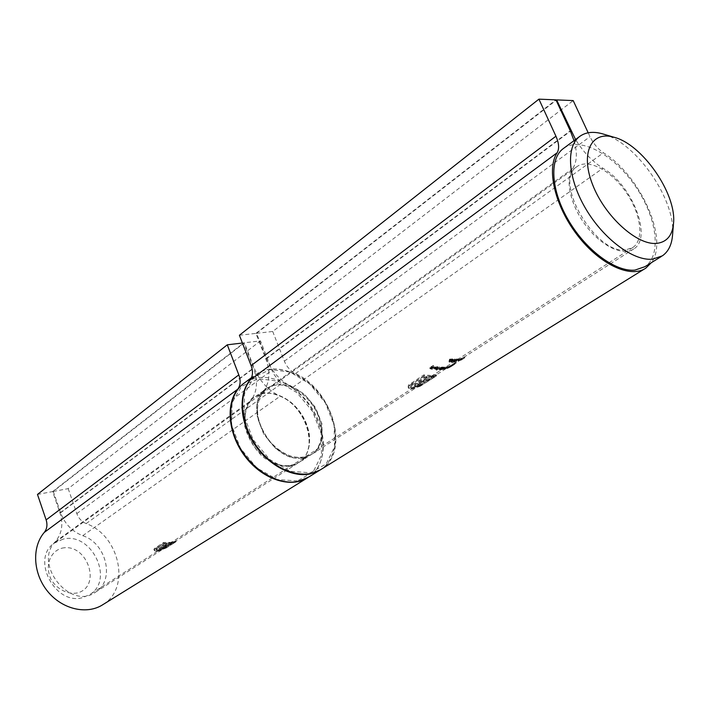 <?xml version="1.0" encoding="UTF-8"?>
<svg xmlns="http://www.w3.org/2000/svg" width="709" height="709" viewBox="0 0 709 709"><rect width="100%" height="100%" fill="white"/><g stroke="black" fill="none" stroke-linecap="round" stroke-linejoin="round"><path stroke-width="0.53" stroke-dasharray="3.54 2.66" d="M61.967 548.172C87.101 542.332 102.495 586.742 77.246 592.972C67.789 594.585 57.58 589.551 51.5 580.192C44.454 566.881 49.674 551.398 61.967 548.172M604.041 134.285C637.302 143.847 675.987 200.541 672.575 234.785M563.868 148.163C580.751 136.412 614.216 154.97 635.441 186.272C656.933 217.388 662.082 255.293 644.924 266.681M625.675 249.914C595.985 254.85 552.896 181.229 576.709 166.801C587.823 158.125 610.928 170.266 625.825 191.847C640.901 213.303 644.57 239.58 632.907 247.468L625.675 249.914M63.03 539.159L54.256 543.147C30.478 558.71 55.408 606.248 82.971 597.519L89.972 594.417C114.814 579.492 91.204 531.52 63.03 539.159M464.182 356.973L460.114 359.481L464.182 356.973L464.572 357.894L461.674 359.56L461.284 358.639M457.837 359.463L459.14 359.179L457.473 359.693L458.218 360.376L457.473 359.693M454.788 358.993L455.249 359.153L454.194 360.172L451.048 361.386L450.578 361.209L451.642 360.137L454.788 358.993L455.169 359.906L452.032 361.058L451.642 360.137M439.456 366.925L435.884 369.221L439.456 366.925L439.846 367.847L436.265 370.142L435.884 369.221M444.144 367.032L443.019 368.37L445.908 366.828L444.446 368.051L446.537 367.289L441.592 368.662L444.144 367.032L444.516 367.936L441.973 369.566L441.592 368.662M454.061 363.487L451.509 365.117L454.061 363.487L454.451 364.426L451.908 366.057L451.509 365.117M448.132 367.067L446.67 367.554L447.228 367.058L450.968 365.312L448.132 367.067L448.797 367.847L448.416 366.934M239.403 335.26L255.905 333.39L265.786 358.798C270.625 372.128 269.748 383.126 263.154 391.802C254.114 405.486 255.931 421.589 268.605 440.129C283.511 456.614 298.002 461.258 312.075 454.07C332.441 441.831 319.316 397.962 292.755 387.336C280.808 381.548 272.034 372.003 266.442 358.71L256.561 333.31L556.131 100.27M574.024 140.657C577.507 152.612 577.064 161.927 572.695 168.591C564.648 179.616 570.506 205.575 586.104 225.914C601.613 246.36 623.193 256.436 633.819 248.894C652.883 237.577 632.136 184.81 602.898 168.237C592.423 161.625 583.303 152.054 575.557 139.522M408.623 387.743L408.127 385.971L408.907 384.748L423.743 374.91L430.549 375.433L423.158 380.148L429.308 378.863L427.288 380.157L421.137 381.451L417.725 384.269L422.023 383.507L419.994 384.81L415.385 385.776L414.49 385.235L415.057 384.101L426.517 376.479L424.035 376.257L412.31 383.791L410.458 386.299L412.993 387.203L420.074 385.12L434.032 375.965L430.452 376.319L432.056 375.3L436.026 374.671L419.914 385.306L411.442 388.195L408.623 387.743L408.996 388.638L411.805 389.073L411.442 388.195M451.589 365.011L449.045 366.633L451.589 365.011L451.979 365.924L449.426 367.554L449.045 366.633M449.568 359.153L452.626 358.931L448.983 361.271L449.568 359.153L449.967 360.092L449.302 362.193L448.912 361.262M439.491 369.371L441.007 368.405L439.376 368.751L438.747 368.52L439.226 367.847L441.999 367.058L443.391 367.076L439.491 369.371L440.2 370.266L439.819 369.362M436.966 366.757L434.927 367.129L437.586 367.617L436.389 368.139L434.023 367.882L434.493 367.076L437.329 366.562L438.02 366.925L436.966 366.757L437.905 368.219L437.515 367.289M454.309 361.014L455.79 360.456L456.304 359.02L458.714 358.763L456.711 359.197L456.073 360.42L453.964 361.244L453.485 361.156L453.973 360.589L454.691 361.918L454.301 360.571M457.899 360.252L461.887 357.956L457.899 360.252L458.111 361.333L457.73 360.429M433.128 365.507L431.825 366.73L433.527 367.218L431.462 366.961L430.398 367.652L432.1 368.139L429.645 367.749L433.128 365.507L433.536 366.482L430.062 368.733L429.645 367.749M255.905 333.39L555.945 99.863M256.561 333.31L272.717 331.484L573.191 100.589M588.178 132.778L589.994 136.677C593.344 143.546 597.847 148.925 603.492 152.798C640.661 175.779 669.136 239.642 651.305 262.711M272.717 331.484L284.362 361.182C286.72 366.801 290.415 370.94 295.449 373.572C332.929 390.207 350.45 452.032 321.195 469.331M411.805 389.073L420.286 386.219L419.914 385.306M420.286 386.219L433.483 377.817L433.102 376.896M433.483 377.817L436.079 376.124L435.698 375.212M436.079 376.124L436.576 375.628L436.026 374.671M436.407 375.575L433.935 375.947L433.562 375.052M433.935 375.947L432.428 376.195L432.056 375.3M432.428 376.195L430.824 377.215L430.452 376.319M430.824 377.215L432.33 376.966L431.958 376.071M432.33 376.966L434.413 376.869L434.032 375.965M434.413 376.869L432.091 378.597L431.719 377.693M432.091 378.597L420.446 386.015L420.074 385.12M420.446 386.015L413.356 388.08L412.993 387.203M413.356 388.08L410.901 387.415L410.458 386.299M410.83 387.203L412.691 384.703L412.31 383.791M412.691 384.703L424.416 377.179L424.035 376.257M424.416 377.179L426.898 377.383L426.517 376.479M426.898 377.383L417.557 383.365L417.184 382.461M417.557 383.365L415.43 384.996L415.057 384.101M415.43 384.996L414.862 386.13L414.49 385.235M414.862 386.13L415.749 386.662L415.385 385.776M415.749 386.662L418.053 386.414L417.69 385.528M418.053 386.414L420.366 385.696L419.994 384.81M420.366 385.696L422.396 384.402L422.023 383.507M422.396 384.402L419.719 385.2L419.356 384.322M419.719 385.2L418.478 385.341L418.106 384.455M418.478 385.341L417.698 384.172M418.071 385.058L418.062 383.551M418.434 384.438L419.631 383.542L419.258 382.647M419.631 383.542L421.509 382.337L421.137 381.451M421.509 382.337L427.66 381.052L427.288 380.157M427.66 381.052L429.681 379.758L429.308 378.863M429.681 379.758L423.53 381.043L423.158 380.148M423.53 381.043L429.299 377.356L428.927 376.461L429.326 377.356L430.93 376.337L430.549 375.433M430.93 376.337L424.133 375.85L423.743 374.91M424.133 375.85L410.812 384.411L410.431 383.48M410.812 384.411L408.508 386.884L408.127 385.971M408.508 386.884L408.996 388.638M448.797 367.847L451.349 366.225L450.968 365.312M451.349 366.225L450.685 365.436M451.075 366.349L450.632 366.633L450.242 365.72M450.632 366.633L449.79 365.791M450.171 366.695L447.609 367.953L447.228 367.058M447.609 367.953L447.051 368.458L447.539 368.379L447.157 367.475M447.539 368.379L448.992 367.67L448.611 366.766M448.992 367.67L448.522 367.971M447.476 367.271L449.869 365.897L447.095 367.342L447.858 368.175L447.53 366.961M447.911 367.865L450.25 366.81L449.798 367.156L449.417 366.252M449.798 367.156L447.858 368.175M449.869 366.899L449.488 365.986M449.426 367.554L449.311 366.491M449.701 367.413L449.772 366.198M450.162 367.12L450.091 366.057M450.481 366.978L453.875 364.834L453.476 363.894M453.875 364.834L453.219 364.072M453.609 365.002L451.801 366.154L451.411 365.224M451.801 366.154L450.747 366.81L450.357 365.888M450.747 366.81L450.295 365.871M450.685 366.792L452.253 365.791L451.863 364.869M451.908 366.057L451.757 364.931M452.156 365.871L452.617 365.578L452.218 364.639M452.617 365.578L452.475 364.346M452.874 365.295L456.197 362.999L455.79 362.033M456.197 362.999L455.55 362.255M455.958 363.221L454.15 364.382L453.742 363.416M454.15 364.382L453.148 365.135L452.741 364.178M453.148 365.135L452.741 364.302M453.14 365.241L454.708 364.249L454.309 363.3M449.302 362.193L448.983 361.271M449.373 362.202L451.837 360.624L451.447 359.693M451.837 360.624L452.28 360.659L451.89 359.738M452.28 360.659L452.253 359.498M452.643 360.429L451.81 359.463M452.2 360.394L453.024 359.862L452.626 358.931M453.024 359.862L452.28 358.896M452.67 359.826L451.846 360.358L451.456 359.428M451.846 360.358L449.967 360.092M451.092 359.658L449.914 359.507L449.55 360.651L451.092 359.658L451.482 360.589L449.94 361.581L449.55 360.651M449.94 361.581L449.914 359.507M450.304 360.447L451.482 360.589M441.973 369.566L441.911 368.636M442.292 369.54L442.354 368.352M442.735 369.256L442.363 368.547M442.735 369.442L442.762 368.565M443.143 369.46L444.57 368.946L444.188 368.051M444.57 368.946L444.49 368.263M444.871 369.159L448.301 367.306L447.92 366.402M448.301 367.306L447.618 366.482M447.999 367.377L445.128 368.972L444.756 368.068M445.128 368.972L446.599 367.679L446.227 366.775M446.599 367.679L445.908 366.828M446.289 367.723L443.4 369.274L443.019 368.37M443.4 369.274L444.844 367.909L444.463 367.005M440.2 370.266L443.772 367.98L443.391 367.076M443.772 367.98L443.063 367.085M443.444 367.989L443.001 368.272L442.62 367.368M443.001 368.272L441.999 367.058M442.381 367.971L439.607 368.76L439.226 367.847M439.607 368.76L439.128 369.433L439.757 369.664L439.376 368.751M439.757 369.664L441.388 369.309L441.007 368.405M441.388 369.309L439.872 370.284M439.686 368.556L442.194 367.43L439.571 367.865L439.199 368.379L440.067 369.46L439.571 367.865M439.952 368.786L442.079 368.175L442.576 368.334L442.177 368.804L441.796 367.9M442.177 368.804L440.067 369.46M442.079 368.175L441.698 367.262M436.265 370.142L436.23 369.256M436.62 370.178L440.192 367.882L439.81 366.961M437.905 368.219L438.375 368.175L437.985 367.244M438.375 368.175L437.329 366.562M437.719 367.501L434.892 368.033L434.493 367.076M434.892 368.033L434.395 368.653L433.997 367.705M434.395 368.653L435.087 369.203L434.697 368.263M435.087 369.203L436.779 369.07L436.389 368.139M436.779 369.07L437.976 368.547L437.586 367.617M437.976 368.547L435.326 368.077L434.927 367.129M435.326 368.077L437.364 367.696M436.921 367.767L434.652 367.342L435.034 368.06L436.921 367.767L437.302 368.698L435.423 368.999L435.034 368.06M435.423 368.999L434.652 367.342M435.051 368.281L437.302 368.698M434.892 368.698L434.493 367.749M452.032 361.058L450.968 362.131L451.438 362.299L451.048 361.386M451.438 362.299L454.575 361.085L454.194 360.172M454.575 361.085L455.639 360.066L455.169 359.906M451.988 360.163L451.42 361.156L454.753 359.348L451.988 360.163L452.377 361.085L454.815 360.145L454.434 359.224M454.815 360.145L454.247 361.103L451.81 362.069L451.42 361.156M451.81 362.069L452.377 361.085M454.247 361.103L453.866 360.19M455.001 360.535L454.62 359.614M454.682 361.475L453.973 360.589M454.363 361.501L453.866 362.06L454.345 362.157L453.964 361.244M454.345 362.157L456.463 361.333L456.073 360.42M456.463 361.333L457.092 360.11L456.711 359.197M457.092 360.11L458.732 359.906L458.351 358.993M458.732 359.906L458.714 358.763M459.095 359.667L456.685 359.933L456.304 359.02M456.685 359.933L456.605 360.757L456.215 359.844M456.605 360.757L456.179 361.36L455.79 360.456M456.179 361.36L454.691 361.918M457.854 360.606L459.157 360.323L458.776 359.419M459.157 360.323L459.14 359.179M459.521 360.092L458.218 360.376M458.111 361.333L458.714 361.138L458.324 360.225M458.714 361.138L462.268 358.869L461.887 357.956M462.268 358.869L461.594 358.054M461.976 358.967L458.785 361.005L458.404 360.092M458.785 361.005L458.289 361.165M461.674 359.56L460.495 360.394L460.442 359.357M460.832 360.278L463.739 358.532L463.34 357.602M463.739 358.532L464.572 357.894M461.559 358.524L464.049 357.106L461.559 358.524L461.949 359.436L464.218 358.125L463.828 357.203M464.218 358.125L461.204 360.039L460.815 359.117M461.204 360.039L461.949 359.436M463.473 358.683L463.074 357.753M464.253 358.178L463.854 357.247M430.062 368.733L432.144 369.327L431.737 368.37M432.144 369.327L432.1 368.139M432.499 369.097L430.806 368.627L430.398 367.652M430.806 368.627L431.87 367.936L431.462 366.961M431.87 367.936L433.571 368.405L433.164 367.448M433.571 368.405L433.527 367.218M433.926 368.175L432.233 367.705L431.825 366.73M432.233 367.705L433.926 366.606L433.518 365.631M37.48 494.439L52.67 491.567L59.981 512.908C63.491 524.128 61.94 533.717 55.337 541.667C32.703 563.939 70.661 611.078 95.742 592.024C115.31 580.21 106.394 543.05 82.714 535.712C72.167 531.555 64.785 523.907 60.584 512.784L53.272 491.452L244.383 342.784L260.487 340.878L271.937 370.302C274.268 375.876 277.928 379.962 282.926 382.55C320.193 398.866 337.324 460.159 308.087 477.458L307.75 477.671M242.398 343.023L243.736 342.864L253.45 368.033C258.2 381.238 257.27 392.166 250.667 400.815C241.601 414.428 243.329 430.407 255.852 448.735C270.616 465.015 285.027 469.553 299.083 462.357C319.44 450.126 306.589 406.629 280.17 396.225C268.294 390.544 259.609 381.114 254.106 367.944L244.383 342.784M155.014 550.423L153.968 549.679L154.163 548.722L163.513 542.474L169.797 542.341L165.082 545.345L170.922 543.723L163.788 546.169L161.874 547.818L166.26 546.701L160.464 548.819L159.321 548.669L159.321 548.039L166.509 543.218L164.222 543.236L156.76 548.03L156.077 549.528L158.878 549.75L165.64 547.383L174.184 541.818L170.187 542.748L171.206 542.093L175.903 540.852L166.012 547.224L157.877 550.388L155.014 550.423L155.28 551.159L158.142 551.115L157.877 550.388M52.67 491.567L243.736 342.864M53.272 491.452L68.197 488.634L260.487 340.878M68.197 488.634L76.829 513.617C78.61 518.332 81.712 521.656 86.152 523.579C119.529 535.339 131.156 587.903 103.018 604.555M158.142 551.115L166.278 547.968L166.012 547.224M166.278 547.968L174.733 542.589L174.458 541.836M174.733 542.589L176.116 541.676L175.85 540.923M176.116 541.676L175.336 540.985M175.602 541.729L172.899 542.491L172.633 541.756M172.899 542.491L171.472 542.828L171.206 542.093M171.472 542.828L170.452 543.484L170.187 542.748M170.452 543.484L171.879 543.147L171.613 542.412M171.879 543.147L174.361 542.536L174.095 541.791M174.361 542.536L173.359 543.378L173.093 542.633M173.359 543.378L165.906 548.128L165.64 547.383M165.906 548.128L159.135 550.476L158.878 549.75M159.135 550.476L156.343 550.264L156.077 549.528M156.343 550.264L156.76 548.03M157.026 548.784L164.497 543.989L164.222 543.236M164.497 543.989L166.775 543.963L166.509 543.218M166.775 543.963L160.828 547.765L160.562 547.029M160.828 547.765L159.587 548.775L159.321 548.039M159.587 548.775L159.578 549.395L159.321 548.669M159.578 549.395L160.73 549.546L160.464 548.819M160.73 549.546L163.008 549.067L162.751 548.341M163.008 549.067L165.224 548.261L164.958 547.525M165.224 548.261L166.526 547.437L166.26 546.701M166.526 547.437L163.965 548.341L163.708 547.614M163.965 548.341L162.724 548.606L162.458 547.88M162.724 548.606L161.874 547.818M162.139 548.544L161.9 547.49M162.166 548.225L162.857 547.676L162.591 546.94M162.857 547.676L164.054 546.905L163.788 546.169M164.054 546.905L169.894 545.292L169.628 544.547M169.894 545.292L171.179 544.468L170.922 543.723M171.179 544.468L165.348 546.081L165.082 545.345M165.348 546.081L169.017 543.732L168.751 542.997M169.017 543.732L168.777 542.997M169.043 543.732L170.063 543.076L169.797 542.341M170.063 543.076L163.797 543.236L163.513 542.474M163.797 543.236L155.315 548.686L155.049 547.924M155.315 548.686L154.181 550.211L153.906 549.457M154.181 550.211L155.28 551.159M263.154 391.802L572.695 168.591M292.755 387.336L602.898 168.237M265.786 358.798L570.258 130.802M266.442 358.71L570.426 131.183M284.362 361.182L589.994 136.677M295.449 373.572L603.492 152.798M435.548 375.655L435.175 374.76M409.288 385.669L408.907 384.748M452.564 365.658L452.174 364.727M452.413 365.764L452.023 364.834M451.323 366.376L450.942 365.454M454.894 363.832L454.487 362.866M454.761 363.983L454.354 363.026M453.778 364.834L453.388 363.894M446.918 368.184L446.537 367.289M446.617 368.263L446.236 367.359M445.606 368.308L445.234 367.404M444.995 368.556L444.614 367.652M443.772 368.591L443.391 367.687M457.03 360.624L456.649 359.711M55.337 541.667L250.667 400.815M82.714 535.712L280.17 396.225M59.981 512.908L253.45 368.033M60.584 512.784L254.106 367.944M76.829 513.617L271.937 370.302M86.152 523.579L282.926 382.55M174.529 542.039L174.263 541.304M154.438 549.475L154.163 548.722M297.39 480.924L277.281 479.55L256.853 467.94L240.457 448.363L231.604 424.983L232.1 402.783L241.592 386.308L257.908 378.677L277.644 381.061L297.027 392.715L312.474 411.335L321.195 433.491L321.487 455.107L313.103 472.079L297.39 480.924M291.753 466.318L303.106 460.088C308.371 452.634 310.374 443.382 309.106 432.339C305.836 421.173 300.013 411.326 291.629 402.827C282.315 395.976 272.894 392.644 263.376 392.83L251.704 398.44C246.032 405.619 243.701 414.88 244.729 426.233C247.964 437.852 253.973 448.07 262.764 456.871C272.504 463.801 282.164 466.947 291.753 466.318M310.471 472.779L326.202 463.934L334.533 446.874L334.116 425.09L325.254 402.73L309.647 383.888L290.141 372.048L270.315 369.54L253.973 377.144L244.516 393.69L244.135 416.068L253.14 439.686L269.704 459.494L290.282 471.299L310.471 472.779M304.737 458.032L290.256 456.862L275.588 448.372L263.783 434.227L257.323 417.388L257.509 401.365L264.191 389.418L275.872 383.835L290.158 385.536L304.285 394.044L315.594 407.675L321.975 423.867L322.196 439.589L316.108 451.801L304.737 458.032M250.924 378.854L254.85 375.176C272.841 361.058 304.569 372.376 322.108 397.891C339.957 423.184 339.841 457.243 320.663 469.659L320.335 469.872M308.61 477.13C327.558 464.856 328.099 431.595 310.905 406.611C294.005 381.433 262.924 369.726 244.552 382.816M303.895 457.544L311.552 454.407C324.562 445.775 324.66 422.36 312.323 404.874C300.199 387.238 278.38 379.483 265.981 388.993C240.129 405.557 273.222 465.831 303.895 457.544M291.948 465.184C261.355 473.532 228.67 413.852 254.496 397.288C266.885 387.779 288.598 395.383 300.607 412.842C312.82 430.159 312.598 453.406 299.597 462.029L291.948 465.184M662.357 255.852L661.275 256.525M576.709 166.801L54.256 543.147M632.907 247.468L89.972 594.417M673.55 223.051L673.453 224.168M312.075 454.07L633.819 248.894M644.694 268.826L645.81 268.135M436.195 374.724L436.576 375.628M434.032 375.894L434.404 376.789M410.52 386.52L410.892 387.415M414.526 385.341L414.898 386.237M417.716 384.269L418.088 385.164M408.118 387.114L408.49 388.018M450.268 365.667L450.649 366.58M446.67 367.554L447.051 368.458M449.869 365.897L450.25 366.81M447.095 367.342L447.476 368.246M449.728 366.252L450.109 367.173M450.091 366.03L450.472 366.952M452.156 364.648L452.555 365.596M452.51 364.408L452.909 365.357M442.327 368.503L442.708 369.407M444.109 368.237L444.49 369.141M444.446 368.051L444.827 368.955M442.7 368.308L443.081 369.212M442.62 367.253L443.001 368.157M438.738 368.52L439.128 369.433M442.194 367.43L442.576 368.334M439.199 368.379L439.58 369.292M437.533 367.049L437.923 367.98M438.029 366.925L438.419 367.856M434.023 367.882L434.422 368.831M450.578 361.209L450.968 362.131M455.249 359.153L455.639 360.066M451.092 361.023L451.473 361.944M454.753 359.339L455.143 360.261M453.964 360.952L454.345 361.865M453.485 361.156L453.866 362.069M460.106 359.481L460.495 360.394M464.51 356.822L464.909 357.753M460.584 359.206L460.974 360.128M464.049 357.106L464.448 358.027M95.742 592.024L299.083 462.357M306.891 478.194L308.087 477.458M175.903 540.852L176.178 541.605M174.184 541.818L174.449 542.562M155.891 549.271L156.157 550.016M159.188 548.509L159.445 549.245M161.812 547.747L162.077 548.482M153.968 549.679L154.234 550.423M319.467 470.404L320.663 469.659C339.948 457.208 340.223 423.105 322.329 397.749C304.746 372.163 272.912 360.978 254.85 375.176L251.518 377.649M299.597 462.029L311.552 454.407L304.046 457.482C273.63 466.097 240.28 404.6 265.981 388.993L254.496 397.288C266.327 387.991 288.182 395.232 300.394 412.984C312.811 430.585 312.208 453.857 299.597 462.029"/><path stroke-width="1.06" d="M656.596 243.391C666.841 242.194 672.495 235.415 673.55 223.051C676.581 193.539 641.991 143.874 613.728 137.174C591.209 130.553 580.068 153.126 592.653 184.765C604.857 216.378 636.921 245.403 656.596 243.391M673.453 224.168L672.575 234.785C671.848 244.587 668.445 251.606 662.357 255.852L652.493 259.193C633.412 261.151 603.749 239.217 585.935 209.084C567.989 178.987 565.614 147.224 579.359 136.704C585.279 132.211 592.875 131.218 602.171 133.726L604.041 134.285M661.275 256.525L644.924 266.681L634.998 270.094C615.855 272.194 586.352 250.658 568.795 220.845C551.106 191.084 549.014 159.507 562.875 148.899L563.868 148.163M644.694 268.826L321.195 469.331C304.773 480.356 276.829 471.857 259.033 449.426C241.095 427.128 237.426 395.906 250.135 380.024C252.874 376.195 253.202 371.392 251.119 365.614L239.403 335.26L538.92 99.154L555.945 99.863L570.258 130.802L574.024 140.657M575.557 139.522L556.618 99.898L573.191 100.589L588.178 132.778M556.131 100.27L556.618 99.898M651.305 262.711L645.81 268.135C630.629 278.664 599.903 264.563 577.498 235.361C554.97 206.301 546.231 169.061 557.15 152.763C559.428 148.766 559.029 143.253 555.936 136.217L538.92 99.154M306.891 478.194L103.018 604.555C87.163 615.049 62.33 609.492 47.716 591.466C32.96 573.563 31.657 547.047 44.268 532.424C47.016 528.914 47.636 524.74 46.129 519.892L37.48 494.439L227.288 344.813L242.398 343.023M307.75 477.671C291.231 488.421 263.562 479.931 246.103 457.775C228.493 435.76 225.072 404.963 237.754 389.188C240.502 385.377 240.847 380.6 238.809 374.884L227.288 344.813M570.426 131.183L570.922 130.819M250.135 380.024L557.15 152.763M251.119 365.614L555.936 136.217M44.268 532.424L237.754 389.188M46.129 519.892L238.809 374.884M320.335 469.872L310.267 473.922C291.718 477.955 266.93 464.43 253.078 442.07C239.128 419.763 238.508 392.564 250.924 378.854M244.552 382.816L243.462 383.622C228.263 395.197 226.118 422.927 239.465 446.759C252.661 470.652 278.77 485.736 298.223 481.411L308.61 477.13L319.467 470.404M579.359 136.704L562.875 148.899M613.728 137.174L602.171 133.726M308.61 477.13L298.081 481.464C278.557 485.816 252.404 470.741 239.225 446.812C225.905 422.945 228.201 395.232 243.462 383.622L251.518 377.649"/></g></svg>
